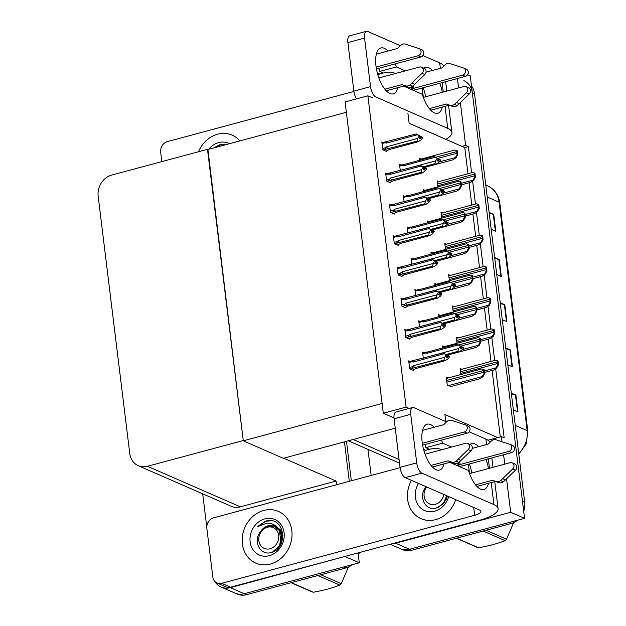<?xml version="1.0" encoding="UTF-8"?>
<svg xmlns="http://www.w3.org/2000/svg" width="626" height="626" viewBox="0 0 626 626"><rect width="100%" height="100%" fill="white"/><g stroke="black" fill="none" stroke-linecap="round" stroke-linejoin="round"><path stroke-width="0.94" d="M445.775 421.588L444.906 414.537L497.733 437.597L501.371 436.619L504.157 437.832L495.667 368.698M487.951 440.227L497.733 437.597M471.613 172.784L468.397 146.625L465.619 145.412L461.972 146.39L409.146 123.33L407.917 113.283M506.559 478.827L510.667 512.271L524.565 518.336L409.529 549.276A17.825 15.329 113.6 0 1 400.311 548.681A17.825 15.329 113.6 0 0 409.529 549.276L508.946 522.538L511.176 523.508L411.752 550.246A17.825 15.329 113.6 0 1 402.541 549.651L390.194 544.26M510.667 512.271L395.624 543.212A17.825 15.329 113.6 0 1 392.22 543.72M494.657 360.443L491.825 337.422M490.815 329.166L487.983 306.137M486.973 297.89L484.148 274.861M483.131 266.613L480.306 243.584M479.289 235.337L476.464 212.308M475.455 204.06L472.622 181.031M501.371 436.619L501.997 441.682M503.601 454.758L504.759 464.156M467.63 74.69L470.236 75.824L524.565 518.336M457.41 78.532L458.561 87.922M460.36 102.601L465.619 145.412M371.171 475.447L367.971 449.374M348.33 440.806L396.383 461.777A17.825 15.329 -66.4 0 0 399.482 462.7M467.966 173.762L464.758 147.603L461.972 146.39M464.758 147.603L468.397 146.625M500.276 436.909L492.114 370.443M491.011 361.429L488.28 339.159M487.169 330.152L484.438 307.882M483.327 298.868L480.596 276.606M479.493 267.592L476.754 245.329M475.65 236.315L472.912 214.053M471.808 205.038L469.077 182.776M383.057 142.454L381.821 141.906L382.791 149.817L386.68 151.515L386.618 150.983M421.118 159.067L419.404 158.315L419.647 160.303M386.899 173.731L385.655 173.191L386.625 181.094L390.522 182.792L390.452 182.26M424.96 190.343L423.246 189.592L423.489 191.579M390.734 205.007L389.497 204.467L390.467 212.37L394.364 214.069L394.294 213.536M428.802 221.62L427.088 220.876L427.331 222.856M394.576 236.284L393.339 235.744L394.31 243.647L398.199 245.345L398.136 244.813M398.418 267.56L397.181 267.02L398.152 274.924L402.041 276.622L401.978 276.097M409.936 361.39L408.7 360.85L409.67 368.753L413.559 370.451L413.496 369.927M444.163 346.734L442.449 345.982L442.692 347.962M440.321 315.449L438.607 314.706L438.849 316.686M436.486 284.173L434.765 283.429L435.015 285.409M432.644 252.896L430.931 252.153L431.173 254.133M406.102 330.113L404.858 329.573L405.828 337.477L409.725 339.175L409.654 338.65M402.26 298.837L401.016 298.297L401.986 306.2L405.883 307.898L405.82 307.374M448.005 378.01L446.291 377.259L447.261 385.162L451.103 386.485M400.765 164.982L399.529 164.442L400.28 170.53M438.834 181.595L437.12 180.851L437.856 186.877M404.607 196.259L403.371 195.719L404.114 201.807M442.676 212.879L440.962 212.128L441.698 218.153M408.449 227.535L407.213 226.995L407.956 233.083M412.291 258.812L411.047 258.272L411.798 264.36M416.133 290.088L414.889 289.548L415.641 295.636M423.81 352.649L422.573 352.109L423.317 358.189M458.036 337.985L456.323 337.234L457.058 343.259M454.194 306.709L452.481 305.957L453.224 311.983M419.968 321.373L418.731 320.825L419.475 326.913M446.518 244.156L444.796 243.404L445.54 249.43M450.352 275.432L448.639 274.681L449.382 280.706M461.878 369.262L460.165 368.511L460.9 374.536M367.877 95.809L345.082 101.936L383.3 413.246L406.102 407.111L367.877 95.809L372.462 97.805M406.102 407.111L409.177 408.449M383.3 413.246L394.004 417.918M395.249 428.184L283.312 458.295L243.271 440.814L207.519 149.606L346.35 112.273L382.103 403.473L243.271 440.814M344.441 441.846L349.292 481.331L344.441 441.846M358.08 552.899L359.293 562.79L244.25 593.73A17.825 15.329 113.6 0 1 235.04 593.127A17.825 15.329 113.6 0 0 244.25 593.73L343.674 566.992L345.904 567.962L246.48 594.7A17.825 15.329 113.6 0 1 237.27 594.097L221.142 587.063A17.825 15.329 113.6 0 1 214.851 581.444M206.791 527.139L202.699 493.828M345.341 556.326L230.352 587.658A17.825 15.329 113.6 0 1 221.142 587.063M345.388 556.717L359.293 562.79M207.488 149.324L111.702 175.084A17.825 15.329 -66.4 0 0 98.165 196.228L129.762 453.56A17.825 15.329 -66.4 0 0 138.252 465.697A17.825 15.329 -66.4 0 0 147.462 466.292L243.24 440.532L207.895 149.504M283.688 458.193L336.099 481.065L336.553 484.759M138.252 465.697L231.111 506.231A17.825 15.329 -66.4 0 0 240.321 506.825L336.099 481.065M463.827 80.629A17.825 15.329 113.6 0 1 472.309 92.765L522.483 501.403L524.713 502.373A17.825 15.329 113.6 0 1 523.696 511.285M471.472 85.918A17.825 15.329 113.6 0 1 474.539 93.736L524.713 502.373M517.452 520.253A17.825 15.329 113.6 0 1 511.176 523.508M511.285 393.065L515.91 395.084L517.992 412.025L513.367 410.007M494.65 257.568L499.274 259.587L501.356 276.528L496.731 274.509M489.109 212.41L493.726 214.421L495.808 231.362L491.183 229.343M505.745 347.899L510.362 349.918L512.444 366.859L507.827 364.841M500.197 302.734L504.822 304.752L506.896 321.694L502.279 319.675M500.299 303.54L504.368 304.604A4.75 1.377 -7 0 1 504.822 304.752M505.839 348.705L509.916 349.77A4.75 1.377 -7 0 1 510.362 349.918M489.203 213.208L493.28 214.272A4.75 1.377 -7 0 1 493.726 214.421M494.751 258.374L498.82 259.438A4.75 1.377 -7 0 1 499.274 259.587M511.387 393.871L515.464 394.936A4.75 1.377 -7 0 1 515.91 395.084M346.483 441.299L351.327 480.784M359.261 552.578A17.825 15.329 113.6 0 1 358.424 555.731M352.18 564.699A17.825 15.329 113.6 0 1 345.904 567.962M497.412 360.662L497.983 360.905L498.484 364.981L496.77 367.618C496.277 367.29 496.661 366.335 497.92 364.739A2.973 1.252 74.9 0 1 497.639 363.487L497.435 361.797A2.973 1.252 74.9 0 1 497.412 360.662L495.87 360.279M484.461 372.501L493.789 369.989L497.052 367.736M498.484 364.981L497.92 364.739M483.546 369.403L484.109 369.653L484.61 373.73L482.904 376.367C482.403 376.038 482.787 375.076 484.047 373.487A2.973 1.252 74.9 0 1 483.765 372.235L483.562 370.537A2.973 1.252 74.9 0 1 483.546 369.403L482.004 369.027M450.603 386.618L479.923 378.738L483.178 376.484M484.61 373.73L484.047 373.487M493.578 329.378L494.141 329.628L494.642 333.705L492.936 336.342C492.435 336.013 492.818 335.059 494.078 333.462A2.973 1.252 74.9 0 1 493.797 332.21L493.593 330.52A2.973 1.252 74.9 0 1 493.578 329.378L492.036 329.002M480.619 341.225L489.955 338.713L493.21 336.459M494.642 333.705L494.078 333.462M489.735 298.101L490.299 298.352L490.8 302.428L489.094 305.065C488.593 304.737 488.976 303.782 490.236 302.186A2.973 1.252 74.9 0 1 489.962 300.934L489.751 299.244A2.973 1.252 74.9 0 1 489.735 298.101L488.194 297.726M476.777 309.948L486.112 307.436L489.368 305.183M490.8 302.428L490.236 302.186M485.893 266.825L486.457 267.075L486.958 271.152L485.252 273.789C484.759 273.46 485.134 272.506 486.394 270.909A2.973 1.252 74.9 0 1 486.12 269.657L485.909 267.959A2.973 1.252 74.9 0 1 485.893 266.825L484.352 266.449M472.935 278.672L482.27 276.16L485.533 273.906M486.958 271.152L486.394 270.909M479.704 338.126L480.267 338.376L480.768 342.453L479.062 345.09C478.561 344.762 478.945 343.799 480.205 342.203A2.973 1.252 74.9 0 1 479.931 340.959L479.719 339.261A2.973 1.252 74.9 0 1 479.704 338.126L478.162 337.75M447.551 355.13L476.081 347.453L479.336 345.208M480.768 342.453L480.205 342.203M475.862 306.85L476.425 307.092L476.926 311.177L475.22 313.806C474.727 313.485 475.103 312.523 476.363 310.926A2.973 1.252 74.9 0 1 476.089 309.682L475.877 307.984A2.973 1.252 74.9 0 1 475.862 306.85L474.32 306.466M443.709 323.853L472.239 316.177L475.502 313.931M476.926 311.177L476.363 310.926M472.02 275.573L472.583 275.816L473.084 279.9L471.378 282.529C470.885 282.209 471.261 281.246 472.52 279.65A2.973 1.252 74.9 0 1 472.247 278.406L472.035 276.708A2.973 1.252 74.9 0 1 472.02 275.573L470.478 275.19M439.875 292.577L468.397 284.9L471.66 282.655M473.084 279.9L472.52 279.65M468.185 244.296L468.749 244.539L469.25 248.624L467.544 251.253C467.043 250.932 467.426 249.97 468.686 248.373A2.973 1.252 74.9 0 1 468.404 247.121L468.201 245.431A2.973 1.252 74.9 0 1 468.185 244.296L466.636 243.913M436.032 261.3L464.562 253.624L467.818 251.378M469.25 248.624L468.686 248.373M457.003 344.12L427.879 351.953A4.038 1.698 74.9 0 0 427.073 353.307L458.185 344.942L457.003 344.12L463.154 347.704M463.459 347.626L459.852 345.74L461.221 346.538L460.18 348.455L461.292 348.94L462.379 347.367L463.498 347.97L461.965 350.012L459.171 351.898L457.896 351.342L446.307 354.457M460.869 347.532L462.348 347.14M463.443 347.508L462.332 347.023M460.65 347.829L462.379 347.367M462.387 347.485L463.498 347.97M458.185 344.942L461.221 346.538M460.11 346.053L461.276 347M427.879 351.953L422.675 352.954M426.337 352.031C425.265 352.203 425.179 352.485 426.071 352.876L427.073 353.307M457.896 351.342L458.631 348.549L427.511 356.922M460.165 346.514L458.631 348.549M447.426 355.059L459.171 351.898M412.792 370.115L416.118 368.495L445.25 360.662L443.967 360.099L413.301 368.018C412.198 367.947 412.018 367.478 412.753 366.601L409.514 367.478M408.903 362.509L412.143 361.64L413.144 362.071L444.257 353.698L446.182 354.809L444.703 357.313L413.59 365.678L412.753 366.601M446.948 356.296L448.412 355.779L449.523 356.264L443.083 352.876L412.409 360.787C411.345 360.967 411.251 361.249 412.143 361.64M446.854 355.036L445.923 354.504L447.3 355.294L446.26 357.211L447.371 357.696L448.466 356.241L449.578 356.726L448.044 358.768L445.25 360.662M443.967 360.099L444.703 357.313M446.244 355.271L447.355 355.756M414.842 367.939A4.038 1.698 -105.1 0 1 413.59 365.678M448.466 356.241L449.578 356.726M408.801 361.695L412.409 360.787M413.144 362.071A4.038 1.698 -105.1 0 1 413.95 360.709M447.3 355.294L446.182 354.809M448.412 355.779L447.034 354.989M444.257 353.698L443.083 352.876M448.451 356.124L446.729 356.585M449.538 356.382L448.427 355.897M388.003 51.027A23.765 10 74.9 0 0 380.937 47.952A23.765 10 74.9 0 0 375.991 66.051A23.765 10 74.9 0 0 393.284 93.861A23.765 10 74.9 0 0 397.854 87.663M239.891 140.905A28.225 24.265 -66.4 0 0 232.191 135.169A28.225 24.265 -66.4 0 0 217.605 134.222A28.225 24.265 -66.4 0 0 198.481 151.75A28.225 24.265 113.6 0 1 217.605 134.222A28.225 24.265 113.6 0 1 232.191 135.169A28.225 24.265 113.6 0 1 239.891 140.905M403.598 86.114L422.323 94.291A23.765 10 74.9 0 0 437.77 113.275A23.765 10 74.9 0 0 442.339 107.077M405.351 70.855L396.383 66.935A23.765 10 74.9 0 0 395.358 63.836M387.095 72.436L383.315 72.984L379.724 71.419L396.383 66.935M161.821 161.61L160.663 152.157A8.913 7.661 -66.4 0 1 167.432 141.593L353.901 91.435M442.277 92.304A23.765 10 74.9 0 0 439.843 83.258M432.488 70.441A23.765 10 74.9 0 0 425.422 67.373A23.765 10 74.9 0 0 423.825 68.187M440.368 68.32L439.695 62.874L422.941 55.557M400.296 45.675L367.689 31.441A8.913 3.748 74.9 0 0 366.413 31.3A8.913 3.748 74.9 0 0 364.559 38.084L347.899 42.568A8.913 3.748 -105.1 0 1 349.754 35.784L366.413 31.3M356.507 98.861A8.913 3.748 -105.1 0 1 353.862 91.122L370.522 86.638L364.559 38.084M370.522 86.638A8.913 3.748 74.9 0 0 375.725 96.928L447.739 128.361L445.039 106.35M353.862 91.122L347.899 42.568M425.625 96.78A23.765 10 74.9 0 0 423.192 87.734M379.724 71.419A23.765 10 74.9 0 0 378.707 68.32M409.138 123.267L433.302 133.815A11.886 3.435 -7 0 1 433.943 134.152M445.767 139.316A35.651 10.313 173 0 0 451.894 132.415A35.651 10.313 173 0 0 447.739 128.361M439.695 62.874A35.651 10.313 -7 0 1 443.67 66.215M434.194 427.253A23.765 10 74.9 0 0 427.135 424.185A23.765 10 74.9 0 0 422.182 442.285A23.765 10 74.9 0 0 439.475 470.087A23.765 10 74.9 0 0 444.053 463.889M270.393 564.081A28.225 24.265 -66.4 0 0 291.685 538.869A28.225 24.265 -66.4 0 0 278.39 511.403A28.225 24.265 -66.4 0 0 263.804 510.448A28.225 24.265 -66.4 0 0 242.505 535.668A28.225 24.265 -66.4 0 0 255.807 563.134A28.225 24.265 -66.4 0 0 270.393 564.081A28.225 24.265 113.6 0 1 255.807 563.134A28.225 24.265 113.6 0 1 242.505 535.668A28.225 24.265 113.6 0 1 263.804 510.448A28.225 24.265 113.6 0 1 278.39 511.403A28.225 24.265 113.6 0 1 291.685 538.869A28.225 24.265 113.6 0 1 270.393 564.081M435.665 519.635A28.225 24.265 -66.4 0 0 455.705 499.658A28.225 24.265 113.6 0 1 435.665 519.635A28.225 24.265 113.6 0 1 421.079 518.68A28.225 24.265 -66.4 0 0 435.665 519.635M449.789 462.348L468.522 470.525A23.765 10 74.9 0 0 483.961 489.509A23.765 10 74.9 0 0 488.538 483.311M451.542 447.081L442.574 443.169A23.765 10 74.9 0 0 441.557 440.07M433.286 448.662L429.506 449.218L425.915 447.653L442.574 443.169M217.058 583.009A8.913 7.661 -66.4 0 0 221.667 583.315L230.564 587.196A8.913 7.661 113.6 0 1 225.955 586.898L217.058 583.009A8.913 7.661 -66.4 0 1 212.817 576.945L206.854 528.391A8.913 7.661 -66.4 0 1 213.623 517.819L400.1 467.669M230.564 587.196L479.383 520.276A35.651 10.313 173 0 0 498.085 508.648A35.651 10.313 173 0 0 493.93 504.595L421.924 473.162L405.265 477.638L479.5 510.041A11.886 3.435 -7 0 1 480.885 511.395A11.886 3.435 -7 0 1 474.649 515.268L221.667 583.315M488.476 468.53A23.765 10 74.9 0 0 486.042 459.484M478.679 446.674A23.765 10 74.9 0 0 471.621 443.599A23.765 10 74.9 0 0 470.016 444.413M486.558 444.554L485.893 439.1L469.14 431.791M446.495 421.901L413.88 407.667A8.913 3.748 74.9 0 0 412.604 407.534A8.913 3.748 74.9 0 0 410.75 414.318L394.09 418.794A8.913 3.748 -105.1 0 1 395.953 412.01L412.604 407.534M405.265 477.638A8.913 3.748 -105.1 0 1 400.053 467.348L416.713 462.872L410.75 414.318M416.713 462.872A8.913 3.748 74.9 0 0 421.924 473.162M400.053 467.348L394.09 418.794M471.816 473.013A23.765 10 74.9 0 0 469.383 463.968M425.915 447.653A23.765 10 74.9 0 0 424.897 444.546M411.485 480.353A28.225 24.265 -66.4 0 0 421.079 518.68A28.225 24.265 113.6 0 1 411.485 480.353M485.893 439.1A35.651 10.313 -7 0 1 489.868 442.441M453.169 312.836L424.037 320.676A4.038 1.698 74.9 0 0 423.231 322.03L454.343 313.665L453.169 312.836L459.32 316.427M459.617 316.349L456.01 314.463L457.379 315.254L456.338 317.179L457.45 317.664L458.537 316.091L459.664 316.693L458.122 318.736L455.329 320.622L454.053 320.066L442.465 323.18M457.035 316.255L458.506 315.864M459.601 316.232L458.49 315.747M456.808 316.553L458.537 316.091M458.553 316.208L459.664 316.693M454.343 313.665L457.379 315.254M456.268 314.768L457.434 315.723M424.037 320.676L418.833 321.678M422.495 320.755C421.423 320.927 421.337 321.208 422.229 321.6L423.231 322.03M454.053 320.066L454.789 317.272L423.669 325.645M456.323 315.238L454.789 317.272M443.584 323.783L455.329 320.622M449.327 281.559L420.195 289.4A4.038 1.698 74.9 0 0 419.389 290.754L450.501 282.389L449.327 281.559L455.478 285.151M455.783 285.073L452.168 283.187L453.6 284.447L452.504 285.902L453.615 286.387L454.695 284.807L455.822 285.417L454.28 287.451L451.487 289.345L450.211 288.789L438.623 291.904M453.193 284.979L454.664 284.587M455.767 284.947L454.656 284.462M452.974 285.276L454.695 284.807M454.711 284.932L455.822 285.417M450.501 282.389L453.537 283.977M452.426 283.492L453.6 284.447M420.195 289.4L414.991 290.394M418.653 289.478C417.581 289.642 417.495 289.924 418.387 290.323L419.389 290.754M450.211 288.789L450.947 285.996L419.835 294.369M452.488 283.954L450.947 285.996M439.742 292.506L451.487 289.345M445.485 250.283L416.353 258.115A4.038 1.698 74.9 0 0 415.547 259.477L446.667 251.104L445.485 250.283L451.636 253.874M451.941 253.796L448.326 251.91L449.703 252.701L448.662 254.618L449.773 255.103L450.853 253.53L451.98 254.14L450.446 256.175L447.653 258.068L446.369 257.513L434.78 260.627M449.351 253.702L450.83 253.303M451.925 253.671L450.814 253.186M449.132 254L450.853 253.53M450.869 253.647L451.98 254.14M446.667 251.104L449.703 252.701M448.592 252.215L449.758 253.162M416.353 258.115L411.157 259.117M414.811 258.202C413.747 258.366 413.653 258.648 414.553 259.047L415.547 259.477M446.369 257.513L447.105 254.719L415.993 263.092M448.646 252.677L447.105 254.719M435.899 261.23L447.653 258.068M408.95 338.838L412.276 337.218L441.408 329.386L440.133 328.822L409.459 336.741C408.363 336.671 408.175 336.201 408.919 335.325L405.671 336.201M405.061 331.232L408.308 330.356L409.302 330.794L440.422 322.421L442.347 323.532L440.86 326.036L409.748 334.401L408.919 335.325M443.106 325.019L444.57 324.503L445.681 324.988L439.241 321.6L408.567 329.511C407.503 329.683 407.409 329.965 408.308 330.356M443.012 323.759L442.081 323.227L443.458 324.018L442.418 325.935L443.529 326.42L444.624 324.964L445.735 325.45L444.202 327.492L441.408 329.386M440.133 328.822L440.86 326.036M442.402 323.994L443.513 324.479M411 336.663A4.038 1.698 -105.1 0 1 409.748 334.401M444.624 324.964L445.735 325.45M404.959 330.418L408.567 329.511M409.302 330.794A4.038 1.698 -105.1 0 1 410.116 329.433M443.458 324.018L442.347 323.532M444.57 324.503L443.192 323.712M440.422 322.421L439.241 321.6M444.609 324.847L442.887 325.309M445.696 325.105L444.585 324.62M405.108 307.562L408.434 305.942L437.566 298.109L436.291 297.546L405.617 305.465C404.521 305.394 404.341 304.925 405.077 304.048L401.829 304.925M401.219 299.956L404.466 299.079L405.468 299.51L436.58 291.145L438.505 292.256L437.026 294.76L405.906 303.125L405.077 304.048M439.264 293.743L440.727 293.226L441.839 293.711L435.399 290.323L404.732 298.234C403.66 298.406 403.574 298.688 404.466 299.079M439.17 292.483L438.247 291.951L439.616 292.741L438.576 294.658L439.687 295.143L440.782 293.688L441.893 294.173L440.36 296.215L437.566 298.109M436.291 297.546L437.026 294.76M438.56 292.718L439.671 293.203M407.158 305.378A4.038 1.698 -105.1 0 1 405.906 303.125M440.782 293.688L441.893 294.173M401.125 299.142L404.732 298.234M405.468 299.51A4.038 1.698 -105.1 0 1 406.274 298.156M439.616 292.741L438.505 292.256M440.727 293.226L439.358 292.436M436.58 291.145L435.399 290.323M440.774 293.571L439.045 294.032M441.854 293.829L440.743 293.344M401.266 276.285L404.599 274.665L433.724 266.825L432.449 266.269L401.775 274.188C400.679 274.118 400.499 273.648 401.235 272.772L397.995 273.648M397.385 268.679L400.624 267.803L401.626 268.233L432.738 259.868L434.663 260.979L433.184 263.483L402.064 271.848L401.235 272.772M435.43 262.466L436.885 261.95L437.997 262.435L431.564 259.047L400.89 266.958C399.818 267.13 399.732 267.412 400.624 267.803M435.328 261.206L434.405 260.674L435.774 261.465L434.734 263.382L435.845 263.867L436.948 262.411L438.059 262.897L436.518 264.939L433.724 266.825M432.449 266.269L433.184 263.483M434.718 261.441L435.829 261.926M403.316 274.102A4.038 1.698 -105.1 0 1 402.064 271.848M436.948 262.411L438.059 262.897M397.283 267.865L400.89 266.958M401.626 268.233A4.038 1.698 -105.1 0 1 402.432 266.879M435.774 261.465L434.663 260.979M436.885 261.95L435.516 261.159M432.738 259.868L431.564 259.047M436.932 262.294L435.211 262.756M438.012 262.552L436.901 262.067M397.424 245.009L400.757 243.389L429.882 235.548L428.607 234.993L397.94 242.911C396.837 242.841 396.657 242.372 397.393 241.495L394.153 242.372M393.543 237.403L396.782 236.526L397.784 236.957L428.896 228.592L430.821 229.703L429.342 232.207L398.23 240.572L397.393 241.495M431.588 231.182L433.051 230.673L434.162 231.158L427.722 227.77L397.048 235.681C395.976 235.853 395.89 236.135 396.782 236.526M431.494 229.93L430.563 229.39L431.995 230.65L430.899 232.105L432.01 232.59L433.106 231.135L434.217 231.62L432.676 233.662L429.882 235.548M428.607 234.993L429.342 232.207M430.884 230.165L431.995 230.65M399.482 242.825A4.038 1.698 -105.1 0 1 398.23 240.572M433.106 231.135L434.217 231.62M393.441 236.589L397.048 235.681M397.784 236.957A4.038 1.698 -105.1 0 1 398.59 235.603M431.932 230.188L430.821 229.703M433.051 230.673L431.674 229.875M428.896 228.592L427.722 227.77M433.09 231.017L431.369 231.479M434.178 231.276L433.059 230.791M378.863 77.976L419.53 67.037A3.795 3.263 113.6 0 1 421.486 67.17A3.795 3.263 113.6 0 1 422.018 73.32L409.96 84.94A5.939 5.11 113.6 0 1 405.272 85.778L408.05 86.991L404.748 85.809L386.219 90.793M395.311 73.555L394.075 73.007A8.913 2.574 173 0 0 379.732 74.095A8.913 2.574 173 0 0 377.932 75.175M379.732 74.095L377.329 73.046M376.124 67.052L418.145 55.745L420.922 56.958L376.429 68.93M429.311 108.619L446.455 104.01L452.535 106.412A5.939 5.11 113.6 0 0 457.223 105.575L469.281 93.947A3.795 3.263 -66.4 0 0 468.757 87.796L465.971 86.584A3.795 3.263 113.6 0 0 464.015 86.458L423.348 97.398L422.19 88M412.878 90.152A7.129 2.066 173 0 0 416.673 89.487L465.408 76.38A3.795 3.263 -66.4 0 0 468.271 72.992A3.795 3.263 -66.4 0 0 466.48 69.298L463.702 68.085A3.795 3.263 113.6 0 1 465.486 71.779A3.795 3.263 113.6 0 1 462.63 75.167L465.408 76.38M413.543 85.402L413.896 88.274L462.63 75.167M413.896 88.274L412.659 88.391M446.455 104.01L449.233 105.223L430.704 110.207M452.535 106.412L449.233 105.223M457.223 105.575L454.445 104.354A5.939 5.11 113.6 0 1 449.75 105.199M454.445 104.354L466.503 92.734A3.795 3.263 113.6 0 0 465.971 86.584M459.249 103.673L456.471 102.461M376.367 54.157L397.533 48.46L400.343 45.635A5.939 5.11 113.6 0 1 404.928 43.977L418.974 48.578A3.795 3.263 113.6 0 1 419.217 48.664A3.795 3.263 113.6 0 1 421.001 52.357A3.795 3.263 113.6 0 1 418.145 55.745M463.702 68.085A3.795 3.263 113.6 0 0 463.459 67.991L449.413 63.39A5.939 5.11 113.6 0 0 444.828 65.049L442.019 67.882L426.04 72.178M384.826 89.205L401.97 84.596L404.748 85.809M401.97 84.596L405.272 85.778M420.922 56.958A3.795 3.263 -66.4 0 0 423.786 53.57A3.795 3.263 -66.4 0 0 421.994 49.877L419.217 48.664M408.05 86.991A5.939 5.11 113.6 0 0 412.737 86.153L424.796 74.533A3.795 3.263 -66.4 0 0 424.272 68.383L421.486 67.17M412.737 86.153L409.96 84.94M414.764 84.26L411.986 83.047M425.054 454.21L465.721 443.271A3.795 3.263 113.6 0 1 467.685 443.396A3.795 3.263 113.6 0 1 468.209 449.546L456.151 461.174A5.939 5.11 113.6 0 1 451.463 462.011L454.241 463.224L450.947 462.035L432.417 467.019M441.51 449.781L440.266 449.241A8.913 2.574 173 0 0 425.923 450.321A8.913 2.574 173 0 0 424.123 451.401M425.923 450.321L423.528 449.28M422.315 443.278L464.335 431.979L467.113 433.192L422.62 445.156M475.51 484.853L492.646 480.244L498.726 482.638A5.939 5.11 113.6 0 0 503.414 481.801L515.48 470.181A3.795 3.263 -66.4 0 0 514.948 464.03L512.17 462.817A3.795 3.263 113.6 0 0 510.206 462.684L469.539 473.624L468.381 464.234M459.077 466.386A7.129 2.066 173 0 0 462.872 465.713L511.598 452.614A3.795 3.263 -66.4 0 0 514.462 449.218A3.795 3.263 -66.4 0 0 512.678 445.524L509.9 444.311A3.795 3.263 113.6 0 1 511.685 448.005A3.795 3.263 113.6 0 1 508.821 451.393L511.598 452.614M459.742 461.628L460.094 464.5L508.821 451.393M460.094 464.5L458.858 464.617M492.646 480.244L495.432 481.457L476.902 486.441M498.726 482.638L495.432 481.457M503.414 481.801L500.636 480.588A5.939 5.11 113.6 0 1 495.948 481.425M500.636 480.588L512.694 468.968A3.795 3.263 113.6 0 0 512.17 462.817M505.448 479.907L502.67 478.694M422.558 430.383L443.724 424.694L446.534 421.861A5.939 5.11 113.6 0 1 451.119 420.202L465.173 424.804A3.795 3.263 113.6 0 1 465.415 424.897A3.795 3.263 113.6 0 1 467.199 428.591A3.795 3.263 113.6 0 1 464.335 431.979M509.9 444.311A3.795 3.263 113.6 0 0 509.658 444.225L495.604 439.624A5.939 5.11 113.6 0 0 491.019 441.283L488.21 444.108L472.231 448.404M431.024 465.431L448.161 460.822L450.947 462.035M448.161 460.822L451.463 462.011M467.113 433.192A3.795 3.263 -66.4 0 0 469.977 429.804A3.795 3.263 -66.4 0 0 468.193 426.11L465.415 424.897M454.241 463.224A5.939 5.11 113.6 0 0 458.928 462.387L470.995 450.767A3.795 3.263 -66.4 0 0 470.462 444.609L467.685 443.396M458.928 462.387L456.151 461.174M460.963 460.486L458.185 459.273M213.536 147.994L219.726 144.77L225.822 144.684M208.716 149.285A19.375 16.659 113.6 0 1 218.638 142.626A19.375 16.659 113.6 0 1 229.515 143.69M225.18 144.551L220.094 144.927L213.842 147.908M448.67 496.582A19.375 16.659 113.6 0 1 434.632 511.223A19.375 16.659 113.6 0 1 417.659 504.259A19.375 16.659 113.6 0 1 418.52 483.428M447.59 496.113L443.247 503.907L436.087 508.132C425.617 511.317 417.871 496.731 425.829 487.075M439.069 506.997L439.483 506.817M446.221 499.681L447.332 496.003M280.949 544.127L281.645 533.642L277.06 527.194C274.274 524.361 270.917 523 266.997 523.125L257.153 526.771L265.925 521.004L268.21 520.574C285.722 518.336 287.976 549.213 270.815 552.586C260.346 555.771 252.599 541.177 260.557 531.521M264.837 518.86A19.375 16.659 113.6 0 1 284.071 532.703A19.375 16.659 113.6 0 1 269.36 555.677A19.375 16.659 113.6 0 1 250.126 541.834A19.375 16.659 113.6 0 1 264.837 518.86M277.06 527.194A13.436 11.55 -66.4 0 0 275.252 526.169A13.436 11.55 -66.4 0 0 268.311 525.715A13.436 11.55 -66.4 0 0 261.105 530.746M273.797 551.451L274.211 551.271M282.952 535.817L280.315 529.807L276.7 526.826M280.996 531.967L280.19 532.257M271.379 520.785L266.285 521.161L257.153 526.771M486.034 530.269L506.544 539.221L513.625 522.624M506.544 539.221A32.09 27.591 113.6 0 1 505.072 540.653L483.1 531.059M456.597 538.188L478.569 547.773C488.773 545.982 497.607 543.603 505.072 540.653M478.569 547.773A32.09 27.591 113.6 0 1 476.855 547.21L456.346 538.25M443.85 494.485A11.323 9.734 113.6 0 1 433.724 504.587A11.323 9.734 113.6 0 1 424.123 496.207A11.323 9.734 113.6 0 1 426.674 486.989M446.635 495.698L443.67 502.921L437.926 507.553M425.164 488.585L426.259 486.801M443.591 503.179L443.56 503.578M447.246 496.481L446.682 497.279M444.843 501.512L444.687 502.193M442.778 504.024L446.51 497.913L446.98 495.847M320.762 574.723L341.272 583.675L348.353 567.078M341.272 583.675A32.09 27.591 113.6 0 1 339.801 585.099L317.828 575.513M291.325 582.634L313.297 592.227C323.501 590.435 332.336 588.057 339.801 585.099M313.297 592.227A32.09 27.591 113.6 0 1 311.584 591.656L291.074 582.704M278.68 535.324A11.323 9.734 113.6 0 1 270.088 548.752A11.323 9.734 113.6 0 1 258.851 540.661A11.323 9.734 113.6 0 1 267.443 527.241A11.323 9.734 113.6 0 1 278.68 535.324M259.892 533.039C263.898 526.669 268.914 524.682 274.955 527.069C278.257 528.649 280.346 531.388 281.207 535.269L279.705 545.285L272.654 552.007M277.506 548.47L281.23 542.366L279.188 530.214L274.955 527.069M282.224 539.205L281.786 539.675M278.32 547.633L278.28 548.024M278.961 528.876L277.827 528.289M281.966 540.934L280.667 543.032M279.861 544.964L279.415 546.647M275.182 527.139L274.736 526.959M441.643 219.006L412.518 226.839A4.038 1.698 74.9 0 0 411.705 228.2L442.825 219.828L441.643 219.006L447.793 222.598M448.099 222.512L444.483 220.634L445.861 221.424L444.82 223.341L445.931 223.826L447.011 222.253L448.138 222.856L446.604 224.898L443.811 226.792L442.535 226.236L430.946 229.351M445.509 222.426L446.987 222.027M448.083 222.394L446.972 221.909M445.289 222.715L447.011 222.253M447.027 222.371L448.138 222.856M442.825 219.828L445.861 221.424M444.75 220.939L445.915 221.886M412.518 226.839L407.315 227.841M410.977 226.925C409.905 227.089 409.819 227.371 410.711 227.77L411.705 228.2M442.535 226.236L443.263 223.443L412.151 231.816M444.804 221.401L443.263 223.443M432.065 229.953L443.811 226.792M437.801 187.73L408.676 195.562A4.038 1.698 74.9 0 0 407.87 196.924L438.982 188.551L437.801 187.73L443.951 191.321M444.257 191.235L440.649 189.357L442.019 190.147L440.978 192.065L442.089 192.55L443.177 190.977L444.303 191.579L442.762 193.622L439.968 195.515L438.693 194.96L427.104 198.074M441.674 191.149L443.145 190.75M444.241 191.118L443.13 190.633M441.447 191.439L443.177 190.977M443.185 191.094L444.303 191.579M438.982 188.551L442.019 190.147M440.907 189.662L442.073 190.609M408.676 195.562L403.473 196.564M407.135 195.648C406.063 195.813 405.977 196.094 406.869 196.494L407.87 196.924M438.693 194.96L439.429 192.166L408.308 200.531M440.962 190.124L439.429 192.166M428.223 198.677L439.968 195.515M433.967 156.453L404.834 164.286A4.038 1.698 74.9 0 0 404.028 165.647L435.14 157.275L433.967 156.453L440.117 160.045M440.414 159.959L436.807 158.081L438.239 159.333L437.136 160.788L438.255 161.273L439.335 159.7L440.461 160.303L438.92 162.345L436.126 164.239L434.851 163.676L423.262 166.798M437.832 159.873L439.303 159.474M440.407 159.841L439.288 159.356M437.613 160.162L439.335 159.7M439.35 159.818L440.461 160.303M435.14 157.275L438.177 158.871M437.065 158.386L438.239 159.333M404.834 164.286L399.631 165.287M403.293 164.372C402.221 164.536 402.135 164.818 403.027 165.217L404.028 165.647M434.851 163.676L435.586 160.89L404.474 169.255M437.12 158.847L435.586 160.89M424.381 167.4L436.126 164.239M482.051 235.548L482.615 235.799L483.115 239.875L481.41 242.512C480.917 242.184 481.292 241.221 482.552 239.633A2.973 1.252 74.9 0 1 482.278 238.381L482.067 236.683A2.973 1.252 74.9 0 1 482.051 235.548L480.51 235.173M469.093 247.387L478.428 244.883L481.691 242.63M483.115 239.875L482.552 239.633M478.217 204.272L478.78 204.522L479.281 208.599L477.575 211.236C477.075 210.907 477.458 209.945 478.718 208.348A2.973 1.252 74.9 0 1 478.436 207.104L478.233 205.406A2.973 1.252 74.9 0 1 478.217 204.272L476.668 203.896M465.259 216.111L474.594 213.607L477.849 211.353M479.281 208.599L478.718 208.348M474.375 172.995L474.938 173.238L475.439 177.322L473.733 179.952C473.233 179.631 473.616 178.668 474.876 177.072A2.973 1.252 74.9 0 1 474.594 175.828L474.391 174.13A2.973 1.252 74.9 0 1 474.375 172.995L472.833 172.612M461.417 184.834L470.752 182.322L474.007 180.077M475.439 177.322L474.876 177.072M393.59 213.732L396.915 212.104L426.048 204.272L424.764 203.716L394.098 211.635C392.995 211.565 392.815 211.095 393.551 210.219L390.311 211.087M389.701 206.126L392.948 205.25L393.942 205.68L425.062 197.315L426.987 198.419L425.5 200.923L394.388 209.295L393.551 210.219M427.746 199.905L429.209 199.397L430.32 199.882L423.88 196.486L393.206 204.405C392.142 204.577 392.048 204.858 392.948 205.25M427.652 198.653L426.721 198.113L428.098 198.904L427.057 200.829L428.168 201.314L429.264 199.858L430.375 200.343L428.841 202.386L426.048 204.272M424.764 203.716L425.5 200.923M427.042 198.888L428.153 199.373M395.64 211.549A4.038 1.698 -105.1 0 1 394.388 209.295M429.264 199.858L430.375 200.343M389.599 205.312L393.206 204.405M393.942 205.68A4.038 1.698 -105.1 0 1 394.748 204.326M428.098 198.904L426.987 198.419M429.209 199.397L427.832 198.599M425.062 197.315L423.88 196.486M429.248 199.741L427.527 200.203M430.336 199.999L429.225 199.514M389.748 182.456L393.073 180.828L422.206 172.995L420.93 172.44L390.256 180.351C389.161 180.288 388.981 179.819 389.716 178.942L386.469 179.811M385.859 174.842L389.106 173.973L390.1 174.404L421.22 166.039L423.145 167.142L421.658 169.646L390.546 178.019L389.716 178.942M423.904 168.629L425.367 168.112L426.478 168.597L420.038 165.209L389.372 173.128C388.3 173.3 388.214 173.582 389.106 173.973M423.81 167.377L422.879 166.837L424.256 167.627L423.215 169.552L424.326 170.037L425.422 168.582L426.533 169.067L424.999 171.101L422.206 172.995M420.93 172.44L421.658 169.646M423.199 167.611L424.311 168.097M391.798 180.272A4.038 1.698 -105.1 0 1 390.546 178.019M425.422 168.582L426.533 169.067M385.765 174.036L389.372 173.128M390.1 174.404A4.038 1.698 -105.1 0 1 390.914 173.05M424.256 167.627L423.145 167.142M425.367 168.112L423.998 167.322M421.22 166.039L420.038 165.209M425.406 168.457L423.685 168.926M426.494 168.723L425.383 168.237M385.906 151.179L389.239 149.551L418.364 141.719L417.088 141.163L386.414 149.074C385.319 149.011 385.139 148.542 385.874 147.666L382.627 148.534M382.024 143.565L385.264 142.697L386.265 143.127L417.378 134.754L419.303 135.865L417.824 138.369L386.704 146.742L385.874 147.666M420.069 137.352L421.525 136.836L422.636 137.321L416.196 133.933L385.53 141.852C384.458 142.024 384.372 142.305 385.264 142.697M419.968 136.1L419.044 135.56L420.414 136.351L419.373 138.268L420.484 138.761L421.58 137.305L422.699 137.79L421.157 139.825L418.364 141.719M417.088 141.163L417.824 138.369M419.357 136.327L420.469 136.812M387.956 148.996A4.038 1.698 -105.1 0 1 386.704 146.742M421.58 137.305L422.699 137.79M381.923 142.759L385.53 141.852M386.265 143.127A4.038 1.698 -105.1 0 1 387.071 141.766M420.414 136.351L419.303 135.865M421.525 136.836L420.156 136.045M417.378 134.754L416.196 133.933M421.572 137.18L419.843 137.65M422.652 137.446L421.541 136.953M464.343 213.02L464.907 213.263L465.408 217.347L463.702 219.976C463.201 219.656 463.584 218.693 464.844 217.097A2.973 1.252 74.9 0 1 464.562 215.845L464.359 214.155A2.973 1.252 74.9 0 1 464.343 213.02L462.802 212.637M432.19 230.024L460.72 222.347L463.976 220.102M465.408 217.347L464.844 217.097M460.501 181.743L461.065 181.986L461.565 186.063L459.86 188.7C459.359 188.379 459.742 187.417 461.002 185.82A2.973 1.252 74.9 0 1 460.728 184.568L460.517 182.878A2.973 1.252 74.9 0 1 460.501 181.743L458.96 181.36M428.348 198.747L456.878 191.071L460.133 188.825M461.565 186.063L461.002 185.82M456.659 150.467L457.223 150.709L457.723 154.786L456.018 157.423C455.525 157.095 455.9 156.14 457.16 154.544A2.973 1.252 74.9 0 1 456.886 153.292L456.675 151.602A2.973 1.252 74.9 0 1 456.659 150.467L455.118 150.084M424.506 167.471L453.036 159.794L456.299 157.541M457.723 154.786L457.16 154.544M353.181 439.499L399.098 459.539M395.624 543.212L411.752 550.246M230.352 587.658L246.48 594.7M147.462 466.292L240.321 506.825M487.216 196.994L499.094 202.175A5.939 1.722 -7 0 1 499.783 202.855L527.835 431.283A5.939 1.722 173 0 0 527.139 430.602L499.094 202.175A23.765 20.439 -66.4 0 0 487.779 185.992C494.595 189.24 498.593 194.858 499.783 202.855M518.696 453.373A23.765 20.439 -66.4 0 0 527.139 430.602L515.261 425.422M474.539 93.736L472.309 92.765M506.442 321.49L504.368 304.604M500.894 276.324L498.82 259.438M495.354 231.158L493.28 214.272M511.99 366.656L509.916 349.77M517.538 411.822L515.464 394.936M484.274 370.983L496.77 367.618M460.759 373.409L497.639 363.487M460.556 371.711L497.435 361.797M448.373 385.647L482.904 376.367M446.894 382.15L483.765 372.235M446.682 380.459L483.562 370.537M480.432 339.707L492.936 336.342M456.925 342.132L493.797 332.21M456.714 340.434L493.593 330.52M476.589 308.43L489.094 305.065M453.083 310.856L489.962 300.934M452.872 309.158L489.751 299.244M472.747 277.146L485.252 273.789M449.241 279.579L486.12 269.657M449.03 277.881L485.909 267.959M462.27 349.605L479.062 345.09M460.924 346.068L479.931 340.959M458.733 344.91L479.719 339.261M458.428 318.329L475.22 313.806M457.082 314.792L476.089 309.682M454.899 313.626L475.877 307.984M454.593 287.044L471.378 282.529M453.24 283.515L472.247 278.406M451.056 282.349L472.035 276.708M450.751 255.768L467.544 251.253M449.398 252.239L468.404 247.121M447.214 251.073L468.201 245.431M422.777 353.76L426.071 352.876M413.301 368.018L410.007 368.902M443.278 92.038L442.128 82.64M493.93 504.595L491.23 482.583M489.469 468.264L488.319 458.874M474.649 515.268L473.694 507.506M418.935 322.484L422.229 321.6M415.093 291.207L418.387 290.323M411.251 259.931L414.553 259.047M409.459 336.741L406.164 337.625M405.617 305.465L402.33 306.349M401.775 274.188L398.488 275.072M397.94 242.911L394.646 243.796M411.916 89.753L411.556 86.834M469.281 93.947L466.503 92.734M424.796 74.533L422.018 73.32M394.177 73.86L394.075 73.007M458.107 465.979L457.755 463.068M515.48 470.181L512.694 468.968M470.995 450.767L468.209 449.546M440.375 450.086L440.266 449.241M407.416 228.654L410.711 227.77M403.574 197.378L406.869 196.494M399.732 166.101L403.027 165.217M468.913 245.869L481.41 242.512M445.399 248.295L482.278 238.381M445.196 246.605L482.067 236.683M465.071 214.593L477.575 211.236M441.557 217.019L478.436 207.104M441.353 215.328L478.233 205.406M461.229 183.316L473.733 179.952M437.723 185.742L474.594 175.828M437.511 184.052L474.391 174.13M394.098 211.635L390.804 212.519M390.256 180.351L386.97 181.243M386.414 149.074L383.128 149.958M446.909 224.491L463.702 219.976M445.555 220.962L464.562 215.845M443.372 219.796L464.359 214.155M443.067 193.215L459.86 188.7M441.721 189.686L460.728 184.568M439.53 188.52L460.517 182.878M439.225 161.938L456.018 157.423M437.879 158.401L456.886 153.292M435.696 157.243L456.675 151.602M527.835 431.283L526.176 443.834L518.798 454.186M487.779 185.992L485.753 185.108M460.306 369.684L495.682 360.169M446.432 378.433L481.809 368.917M456.464 338.408L491.84 328.893M452.621 307.131L487.998 297.616M448.787 275.855L484.164 266.34M442.59 347.156L477.967 337.641M438.756 315.872L474.132 306.357M434.913 284.595L470.29 275.08M431.071 253.319L466.448 243.804M451.894 132.415L448.576 105.403M446.815 91.083L445.665 81.693M498.085 508.648L494.767 481.629M493.014 467.309L491.856 457.919M412.878 90.167L412.417 86.38M459.077 466.401L458.608 462.606M444.945 244.578L480.322 235.063M441.103 213.302L476.48 203.786M437.261 182.017L472.638 172.502M427.229 222.042L462.606 212.527M423.387 190.766L458.772 181.25M419.553 159.489L454.93 149.974"/></g></svg>
